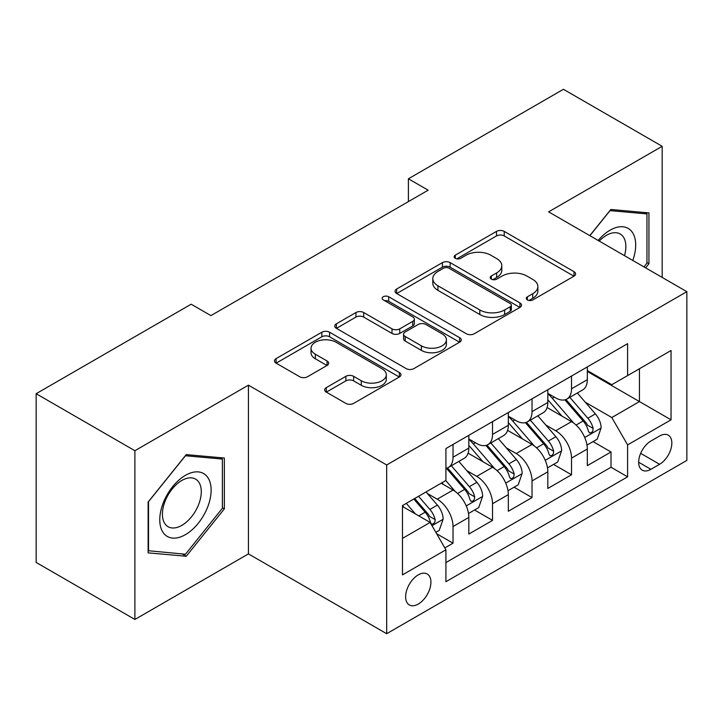 <?xml version="1.0" encoding="UTF-8"?>
<svg xmlns="http://www.w3.org/2000/svg" width="723" height="723" viewBox="0 0 723 723"><rect width="100%" height="100%" fill="white"/><g stroke="black" fill="none" stroke-linecap="round" stroke-linejoin="round"><path stroke-width="1.08" d="M527.392 299.937A3.841 2.214 0 0 0 532.824 299.937L574.017 276.159A5.486 3.163 0 0 0 575.616 273.918A5.486 3.163 0 0 0 574.017 271.685L504.229 231.396A5.486 3.163 0 0 0 496.475 231.396L455.291 255.174A3.841 2.214 0 0 0 454.161 256.737A3.841 2.214 0 0 0 455.291 258.31A3.841 2.214 0 0 0 460.714 258.31L466.046 255.228A17.542 10.131 0 0 1 490.854 255.228L496.674 258.59A17.542 10.131 0 0 1 501.807 265.748A17.542 10.131 0 0 1 496.674 272.914L491.342 275.987A3.841 2.214 0 0 0 490.221 277.56A3.841 2.214 0 0 0 491.342 279.123A3.841 2.214 0 0 0 496.773 279.123L502.096 276.05A17.542 10.131 0 0 1 526.913 276.05L532.724 279.403A17.542 10.131 0 0 1 537.867 286.57A17.542 10.131 0 0 1 532.724 293.728L527.392 296.81A3.841 2.214 0 0 0 526.272 298.373A3.841 2.214 0 0 0 527.392 299.937L527.392 296.81M418.274 604.067A17.876 10.321 120 0 0 429.95 588.314A17.876 10.321 120 0 0 427.212 573.99A17.876 10.321 120 0 0 418.274 574.875A17.876 10.321 120 0 0 406.597 590.628A17.876 10.321 120 0 0 409.335 604.952A17.876 10.321 120 0 0 418.274 604.067M326.29 387.627A5.486 3.163 0 0 0 324.681 389.86A5.486 3.163 0 0 0 326.29 392.101L345.865 403.407A5.486 3.163 0 0 0 353.619 403.407L399.367 376.99A5.486 3.163 0 0 0 400.967 374.758A5.486 3.163 0 0 0 399.367 372.517L329.58 332.228A5.486 3.163 0 0 0 321.825 332.228L276.078 358.635A5.486 3.163 0 0 0 274.478 360.876A5.486 3.163 0 0 0 276.078 363.118L299.729 376.764A5.486 3.163 0 0 0 307.483 376.764L327.058 365.467A5.486 3.163 0 0 0 328.667 363.226A5.486 3.163 0 0 0 327.058 360.985L315.336 354.216A14.668 8.468 0 0 1 311.035 348.233A14.668 8.468 0 0 1 320.09 340.406A14.668 8.468 0 0 1 336.078 342.241L382.015 368.766A14.668 8.468 0 0 1 386.308 374.758A14.668 8.468 0 0 1 377.261 382.575A14.668 8.468 0 0 1 361.274 380.741L353.619 376.322A5.486 3.163 0 0 0 345.865 376.322L326.29 387.627L326.29 392.101M248.441 385.16L134.894 450.718L36.15 393.71L36.15 562.449L134.894 619.457L248.441 553.899L386.678 633.71L386.678 464.97L248.441 385.16L248.441 553.899M662.169 277.415L662.169 146.299L548.612 211.857L686.85 291.667L386.678 464.97M662.169 146.299L563.425 89.291L408.405 178.789L408.405 201.59M36.15 393.71L191.17 304.202L210.917 315.608L428.152 190.194L408.405 178.789M466.434 333.791A5.486 3.163 0 0 0 474.189 333.791L519.936 307.383A5.486 3.163 0 0 0 521.536 305.142A5.486 3.163 0 0 0 519.936 302.91L450.149 262.621A5.486 3.163 0 0 0 442.395 262.621L396.647 289.028A5.486 3.163 0 0 0 395.047 291.27A5.486 3.163 0 0 0 396.647 293.502L466.434 333.791M384.808 300.768A3.841 2.214 0 0 1 388.703 301.31L388.703 296.746L459.647 337.713A5.486 3.163 0 0 1 461.256 339.946A5.486 3.163 0 0 1 459.647 342.187L413.899 368.594A5.486 3.163 0 0 1 406.145 368.594L336.367 328.314L336.367 323.832A5.486 3.163 0 0 0 334.758 326.073A5.486 3.163 0 0 0 336.367 328.314M336.367 323.832L355.942 312.526A5.486 3.163 0 0 1 363.696 312.526L392.002 328.866A5.486 3.163 0 0 0 399.756 328.866L412.743 321.374A5.486 3.163 0 0 0 414.342 319.132A5.486 3.163 0 0 0 412.743 316.891L383.271 299.882A3.841 2.214 0 0 1 382.151 298.319A3.841 2.214 0 0 1 384.519 296.267A3.841 2.214 0 0 1 388.703 296.746M444.835 547.917L453.032 543.181L436.638 533.719M427.32 493.448L437.234 499.177A22.341 12.897 60 0 1 453.032 526.534L468.829 517.415L468.829 534.062L492.526 520.379L474.559 510.004M466.814 470.646L476.728 476.367A22.341 12.897 60 0 1 492.526 503.732L508.323 494.613L508.323 511.26L532.029 497.578L514.053 487.203M506.308 447.844L516.222 453.565A22.341 12.897 60 0 1 532.029 480.931L547.826 471.812L547.826 488.459L571.522 474.776L571.522 458.129A22.341 12.897 -120 0 0 555.725 430.763L545.802 425.043M553.547 464.401L571.522 474.776M468.829 517.415A22.341 12.897 -120 0 0 453.032 490.049L441.184 483.208M508.323 494.613A22.341 12.897 -120 0 0 492.526 467.248L468.106 453.149M547.826 471.812A22.341 12.897 -120 0 0 532.029 444.446L507.6 430.348M659.602 436.005L650.908 441.03A17.316 9.995 120 0 0 639.593 456.285A17.316 9.995 120 0 0 642.25 470.158A17.316 9.995 120 0 0 650.908 469.299L659.602 464.283A17.316 9.995 120 0 0 670.908 449.028A17.316 9.995 120 0 0 668.251 435.156A17.316 9.995 120 0 0 659.602 436.005M386.678 633.71L686.85 460.406L686.85 291.667M402.476 538.391L430.122 522.431L445.919 549.796L445.919 581.717L627.609 476.828L627.609 444.898L611.812 417.542L585.305 402.232M445.919 549.796L402.476 574.875L402.476 505.558L445.919 480.47L445.919 448.549L627.609 343.66L627.609 375.58L671.052 350.501L671.052 419.819L627.609 444.898M468.829 438.969L476.728 443.533A22.341 12.897 60 0 0 487.898 444.636L503.696 435.517A22.341 12.897 -120 0 0 508.323 425.287L508.323 412.517M508.323 416.168L516.222 420.732A22.341 12.897 60 0 0 527.401 421.834L543.199 412.716A22.341 12.897 -120 0 0 547.826 402.485L547.826 389.715M445.919 562.566L611.016 467.248L611.016 451.974L587.32 465.657L587.32 449.01A22.341 12.897 -120 0 0 571.522 421.645L547.094 407.537M547.826 393.366L555.725 397.93A22.341 12.897 -120 0 0 566.895 399.033A22.341 12.897 -120 0 0 571.522 388.802L571.522 376.032M566.895 399.033L582.693 389.914A22.341 12.897 -120 0 0 587.32 379.683L587.32 366.913M453.032 444.446L453.032 457.216A22.341 12.897 60 0 1 448.405 467.447A22.341 12.897 60 0 1 445.919 468.341M448.405 467.447L464.202 458.319A22.341 12.897 -120 0 0 468.829 448.097L468.829 435.327M492.526 421.645L492.526 434.415A22.341 12.897 60 0 1 487.898 444.636M532.029 398.843L532.029 411.613A22.341 12.897 60 0 1 527.401 421.834M532.029 480.931L532.029 497.578M492.526 503.732L492.526 520.379M453.032 526.534L453.032 543.181M430.122 522.431L402.476 506.471M611.812 417.542L639.457 401.572L639.457 368.739L671.052 350.501M587.32 371.477L671.052 419.819M587.32 370.565L611.812 384.699L627.609 375.58M134.894 450.718L134.894 619.457M593.05 441.599L611.016 451.974M611.016 467.248L627.609 476.828M645.612 267.853L648.938 263.714L648.938 212.896L610.818 209.489L589.805 235.635M148.125 552.86L186.236 556.258L224.347 508.847L224.347 458.03L186.236 454.622L148.125 502.042L148.125 552.86M646.958 262.576L648.938 263.714M222.377 507.709L224.347 508.847M182.205 553.935L186.236 556.258M528.929 300.479L532.724 298.292A17.542 10.131 0 0 0 537.867 291.125L537.867 286.57M501.807 265.748L501.807 270.312A17.542 10.131 0 0 1 496.674 277.469L492.878 279.665M573.945 276.204L504.229 235.951A5.486 3.163 0 0 0 496.475 235.951L456.819 258.852M519.864 307.429L450.149 267.176A5.486 3.163 0 0 0 442.395 267.176L396.719 293.547M510.239 306.715A3.841 2.214 0 0 0 511.369 305.142A3.841 2.214 0 0 0 510.239 303.579L448.992 268.215A3.841 2.214 0 0 0 443.561 268.215L437.939 271.459A17.542 10.131 0 0 0 432.797 278.617A17.542 10.131 0 0 0 437.939 285.784L479.81 309.959A17.542 10.131 0 0 0 504.618 309.959L510.239 306.715L510.239 311.27A3.841 2.214 0 0 0 511.369 309.706L511.369 305.142M432.797 278.617L432.797 283.181A17.542 10.131 0 0 0 437.939 290.348L437.939 285.784M510.239 311.27L504.618 314.514A17.542 10.131 0 0 1 479.81 314.514L437.939 290.348M336.439 328.35L355.942 317.09L355.942 312.526M414.342 319.132L414.342 323.696A5.486 3.163 0 0 1 412.743 325.928L399.756 333.43A5.486 3.163 0 0 1 392.002 333.43L363.696 317.09A5.486 3.163 0 0 0 355.942 317.09M388.703 301.31L459.575 342.232M421.364 345.82A14.668 8.468 0 0 0 437.352 347.664A14.668 8.468 0 0 0 446.398 339.837A14.668 8.468 0 0 0 442.105 333.845L425.919 324.5A5.486 3.163 0 0 0 418.165 324.5L405.178 332.002A5.486 3.163 0 0 0 403.57 334.243A5.486 3.163 0 0 0 405.178 336.475L421.364 345.82L421.364 350.384A14.668 8.468 0 0 0 437.352 352.218A14.668 8.468 0 0 0 446.398 344.401L446.398 339.837M403.57 334.243L403.57 338.798A5.486 3.163 0 0 0 405.178 341.039L405.178 336.475M421.364 350.384L405.178 341.039M386.308 374.758L386.308 379.313A14.668 8.468 0 0 1 377.261 387.139A14.668 8.468 0 0 1 361.274 385.305L353.619 380.885A5.486 3.163 0 0 0 345.865 380.885L326.362 392.146M311.035 348.233L311.035 352.788A14.668 8.468 0 0 0 315.336 358.78L315.336 354.216M326.986 365.504L315.336 358.78M399.295 377.035L329.58 336.791A5.486 3.163 0 0 0 321.825 336.791L276.159 363.154M586.986 445.097L597.198 439.204L601.138 427.799A14.803 8.549 -120 0 0 595.381 413.899L577.334 393.005M573.719 423.091L552.318 398.31A42.729 24.672 -120 0 0 547.826 393.61M561.979 416.132L550.004 402.277A35.472 20.479 -120 0 0 547.826 399.891M564.88 399.837L583.136 420.967A14.803 8.549 60 0 1 588.414 431.17L589.489 432.923L591.486 432.643L592.824 431.016L593.149 428.432A14.803 8.549 -120 0 0 587.871 418.237L569.823 397.343M565.955 399.494L585.567 422.196A7.537 4.356 60 0 1 587.465 425.151L593.149 428.432M632.779 260.452A36.304 20.958 120 0 0 610.031 230.212A36.304 20.958 120 0 0 598.138 240.452M624.482 255.662A27.492 15.87 120 0 0 620.171 233.972A27.492 15.87 120 0 0 606.434 235.337A27.492 15.87 120 0 0 599.231 241.084M589.887 235.68L610.031 210.619L646.958 213.918L646.958 263.154L643.949 266.895M644.509 212.499L646.958 213.918M207.682 506.977A36.304 20.958 120 0 0 198.283 471.902A36.304 20.958 120 0 0 163.208 503A36.304 20.958 120 0 0 172.607 538.075A36.304 20.958 120 0 0 207.682 506.977M198.68 504.41A27.492 15.87 120 0 0 195.59 479.105A27.492 15.87 120 0 0 165.016 501.41A27.492 15.87 120 0 0 168.097 526.715A27.492 15.87 120 0 0 198.68 504.41M148.513 550.926L148.513 501.69L185.45 455.752L222.377 459.051L222.377 508.287L185.45 554.225L148.125 550.7M219.928 457.632L222.377 459.051M547.492 467.898L557.695 462.006L561.644 450.601A14.803 8.549 -120 0 0 555.879 436.701L537.84 415.806M534.216 445.892L512.815 421.111A42.729 24.672 -120 0 0 508.323 416.412M522.485 438.933L510.51 425.079A35.472 20.479 -120 0 0 508.323 422.693M525.386 422.639L543.642 443.768A14.803 8.549 60 0 1 548.911 453.972L549.995 455.725L551.992 455.445L553.33 453.818L553.655 451.233A14.803 8.549 -120 0 0 548.377 441.039L530.33 420.144M526.461 422.295L546.073 445.007A7.537 4.356 60 0 1 547.971 447.953L553.655 451.233M507.998 490.7L518.201 484.808L522.151 473.402A14.803 8.549 -120 0 0 516.385 459.503L498.337 438.617M494.722 468.694L473.321 443.913A42.729 24.672 -120 0 0 468.829 439.213M482.991 461.744L471.016 447.88A35.472 20.479 -120 0 0 468.829 445.495M485.892 445.44L504.139 466.579A14.803 8.549 60 0 1 509.417 476.773L510.492 478.527L512.499 478.246L513.836 476.62L514.161 474.035A14.803 8.549 -120 0 0 508.884 463.841L490.836 442.946M486.959 445.097L506.579 467.808A7.537 4.356 60 0 1 508.477 470.754L514.161 474.035M468.495 513.502L478.707 507.609L482.657 496.204A14.803 8.549 -120 0 0 476.891 482.313L458.843 461.419M455.228 491.495L445.784 480.56M443.488 484.546L441.952 482.765M446.389 468.242L464.645 489.381A14.803 8.549 60 0 1 469.923 499.575L470.998 501.328L472.996 501.048L474.342 499.421L474.659 496.837A14.803 8.549 -120 0 0 469.381 486.642L451.342 465.748M447.465 467.898L467.076 490.61A7.537 4.356 60 0 1 468.983 493.556L474.659 496.837M435.852 532.354L439.204 530.411L443.154 519.015A14.803 8.549 -120 0 0 437.397 505.115L426.028 491.956M415.427 513.945L406.281 503.362M403.994 507.347L402.476 505.585M413.791 499.024L425.151 512.182A14.803 8.549 60 0 1 430.429 522.377L431.504 524.13L433.502 523.85L434.839 522.223L435.165 519.638A14.803 8.549 -120 0 0 429.887 509.444L418.527 496.294M414.704 498.499L427.582 513.411A7.537 4.356 60 0 1 429.48 516.358L435.165 519.638M437.234 499.177L453.032 490.049M476.728 476.367L492.526 467.248M516.222 453.565L532.029 444.446M555.725 430.763L571.522 421.645M571.522 388.802L587.32 379.683M453.032 457.216L468.829 448.097M492.526 434.415L508.323 425.287M532.029 411.613L547.826 402.485M571.522 458.129L587.32 449.01M640.659 453.348L659.602 464.283M638.662 462.232L650.908 469.299M532.724 298.292L532.724 293.728M491.342 279.123L491.342 275.987M496.674 277.469L496.674 272.914M455.291 258.31L455.291 255.174M496.475 235.951L496.475 231.396M504.229 235.951L504.229 231.396M574.017 276.159L574.017 271.685M396.647 293.502L396.647 289.028M442.395 267.176L442.395 262.621M450.149 267.176L450.149 262.621M519.936 307.383L519.936 302.91M479.81 314.514L479.81 309.959M504.618 314.514L504.618 309.959M363.696 317.09L363.696 312.526M392.002 333.43L392.002 328.866M399.756 333.43L399.756 328.866M412.743 325.928L412.743 321.374M459.647 342.187L459.647 337.713M345.865 380.885L345.865 376.322M353.619 380.885L353.619 376.322M361.274 385.305L361.274 380.741M327.058 365.467L327.058 360.985M276.078 363.118L276.078 358.635M321.825 336.791L321.825 332.228M329.58 336.791L329.58 332.228M399.367 376.99L399.367 372.517M584.726 437.505L601.048 428.088M552.318 398.31L554.351 397.135M587.871 418.237L595.381 413.899M576.077 425.043L583.136 420.967M545.232 460.307L561.545 450.89M512.815 421.111L514.848 419.936M548.377 441.039L555.879 436.701M536.574 447.844L543.642 443.768M505.739 483.109L522.051 473.692M473.321 443.913L475.354 442.738M508.884 463.841L516.385 459.503M497.081 470.655L504.139 466.579M466.245 505.91L482.557 496.493M469.381 486.642L476.891 482.313M457.587 493.457L464.645 489.381M432.002 525.684L443.063 519.295M429.887 509.444L437.397 505.115M418.762 515.87L425.151 512.182"/></g></svg>
